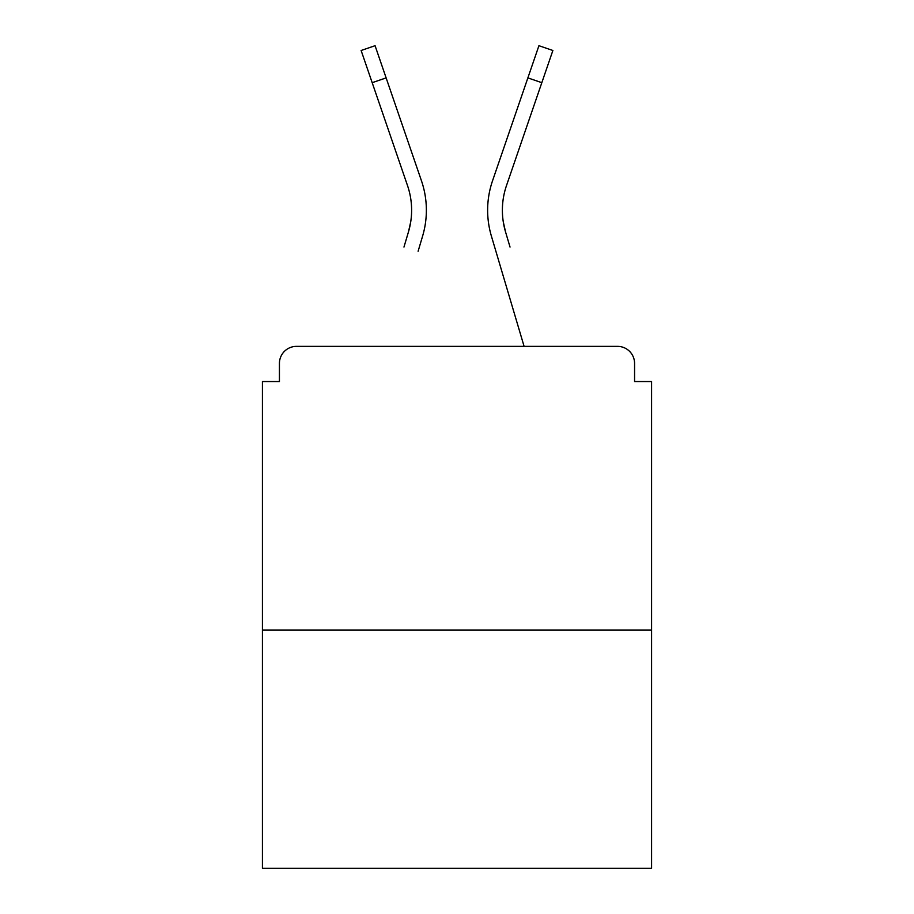 <?xml version="1.0" encoding="UTF-8"?>
<svg xmlns="http://www.w3.org/2000/svg" width="914" height="914" viewBox="0 0 914 914"><rect width="100%" height="100%" fill="white"/><g stroke="black" fill="none" stroke-linecap="round" stroke-linejoin="round"><path stroke-width="1.37" d="M634.567 381.549L634.567 363.395L634.567 381.549L651.591 381.549L651.591 868.3L262.409 868.3L262.409 381.549L279.433 381.549L279.433 363.395L279.433 381.549M651.591 630.032L262.409 630.032M634.567 363.395A17.023 17.023 0 0 0 617.544 346.372L296.456 346.372A17.023 17.023 0 0 0 279.433 363.395M617.544 346.372L545.498 346.372M368.502 346.372L296.456 346.372M410.717 221.851L408.478 231.836L410.717 221.851M386.131 77.896L372.181 82.683L361.121 50.487L375.071 45.7L421.445 180.744A90.772 90.772 0 0 1 422.622 236.029L418.109 251.259M403.965 247.066L408.478 231.836A76.022 76.022 0 0 0 407.495 185.531A76.022 76.022 0 0 1 411.62 210.22A76.022 76.022 0 0 0 407.495 185.531A76.022 76.022 0 0 1 411.62 210.22A76.022 76.022 0 0 0 407.495 185.531A76.022 76.022 0 0 1 411.62 210.22A76.022 76.022 0 0 0 407.495 185.531A76.022 76.022 0 0 1 411.62 210.22A76.022 76.022 0 0 0 407.495 185.531A76.022 76.022 0 0 1 411.62 210.22M503.283 221.851L505.522 231.836L503.283 221.851M491.378 236.029L524.099 346.372L491.378 236.029A90.772 90.772 0 0 1 492.555 180.744L538.929 45.7L552.879 50.487L506.505 185.531A76.022 76.022 0 0 0 505.522 231.836L510.035 247.066M506.505 185.531A76.022 76.022 0 0 0 502.38 210.22A76.022 76.022 0 0 1 506.505 185.531A76.022 76.022 0 0 0 502.38 210.22A76.022 76.022 0 0 1 506.505 185.531A76.022 76.022 0 0 0 502.38 210.22A76.022 76.022 0 0 1 506.505 185.531A76.022 76.022 0 0 0 502.38 210.22A76.022 76.022 0 0 1 506.505 185.531A76.022 76.022 0 0 0 502.38 210.22A76.022 76.022 0 0 1 506.505 185.531A76.022 76.022 0 0 0 502.38 210.22A76.022 76.022 0 0 1 506.505 185.531A76.022 76.022 0 0 0 502.38 210.22A76.022 76.022 0 0 1 506.505 185.531A76.022 76.022 0 0 0 502.38 210.22A76.022 76.022 0 0 1 506.505 185.531A76.022 76.022 0 0 0 502.38 210.22A76.022 76.022 0 0 1 506.505 185.531A76.022 76.022 0 0 0 502.38 210.22A76.022 76.022 0 0 1 506.505 185.531A76.022 76.022 0 0 0 502.38 210.22A76.022 76.022 0 0 1 506.505 185.531A76.022 76.022 0 0 0 502.38 210.22A76.022 76.022 0 0 1 506.505 185.531A76.022 76.022 0 0 0 502.38 210.22A76.022 76.022 0 0 1 506.505 185.531A76.022 76.022 0 0 0 502.38 210.22A76.022 76.022 0 0 1 506.505 185.531A76.022 76.022 0 0 0 502.38 210.22A76.022 76.022 0 0 1 506.505 185.531A76.022 76.022 0 0 0 502.38 210.22A76.022 76.022 0 0 1 506.505 185.531A76.022 76.022 0 0 0 502.38 210.22A76.022 76.022 0 0 1 506.505 185.531A76.022 76.022 0 0 0 502.38 210.22A76.022 76.022 0 0 1 506.505 185.531A76.022 76.022 0 0 0 502.38 210.22A76.022 76.022 0 0 1 506.505 185.531A76.022 76.022 0 0 0 502.38 210.22A76.022 76.022 0 0 1 506.505 185.531A76.022 76.022 0 0 0 502.38 210.22M421.445 180.744L405.656 134.769M372.181 82.683L407.495 185.531M492.555 180.744L508.344 134.769M541.819 82.683L527.869 77.896"/></g></svg>
